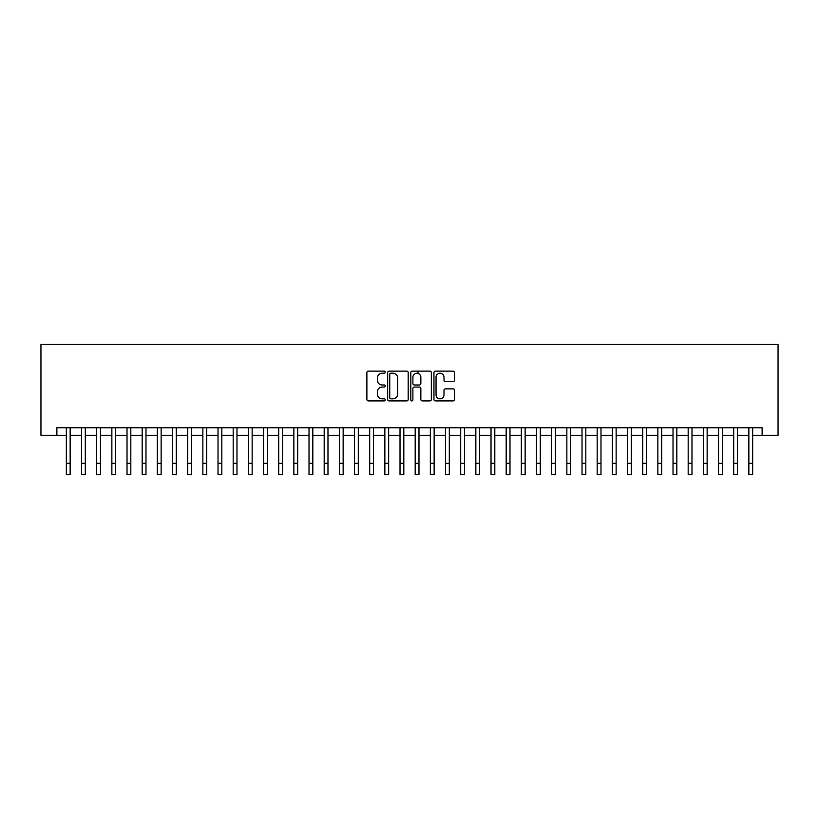 <?xml version="1.0" encoding="UTF-8"?>
<svg xmlns="http://www.w3.org/2000/svg" width="819" height="819" viewBox="0 0 819 819"><rect width="100%" height="100%" fill="white"/><g stroke="black" fill="none" stroke-linecap="round" stroke-linejoin="round"><path stroke-width="1.23" d="M385.237 372.184A1.044 1.044 0 0 0 384.193 371.14L368.376 371.14A1.484 1.484 0 0 0 366.881 372.635L366.881 399.426A1.484 1.484 0 0 0 368.376 400.921L384.193 400.921A1.044 1.044 0 0 0 385.237 399.877A1.044 1.044 0 0 0 384.193 398.833L382.145 398.833A4.76 4.76 0 0 1 377.385 394.072L377.385 391.84A4.76 4.76 0 0 1 382.145 387.07L384.193 387.07A1.044 1.044 0 0 0 385.237 386.025A1.044 1.044 0 0 0 384.193 384.991L382.145 384.991A4.76 4.76 0 0 1 377.385 380.221L377.385 377.989A4.76 4.76 0 0 1 382.145 373.229L384.193 373.229A1.044 1.044 0 0 0 385.237 372.184M453.009 381.634A1.484 1.484 0 0 0 454.494 380.149L454.494 372.635A1.484 1.484 0 0 0 453.009 371.14L435.442 371.14A1.484 1.484 0 0 0 433.947 372.635L433.947 399.426A1.484 1.484 0 0 0 435.442 400.921L453.009 400.921A1.484 1.484 0 0 0 454.494 399.426L454.494 390.346A1.484 1.484 0 0 0 453.009 388.861L445.485 388.861A1.484 1.484 0 0 0 444 390.346L444 394.85A3.982 3.982 0 0 1 440.018 398.833A3.982 3.982 0 0 1 436.036 394.85L436.036 377.211A3.982 3.982 0 0 1 440.018 373.229A3.982 3.982 0 0 1 444 377.211L444 380.149A1.484 1.484 0 0 0 445.485 381.634L453.009 381.634M56.88 435.319L56.88 427.733L762.12 427.733L762.12 435.319L778.05 435.319L778.05 344.318L40.95 344.318L40.95 435.319L66.349 435.319M408.2 372.635A1.484 1.484 0 0 0 406.705 371.14L389.138 371.14A1.484 1.484 0 0 0 387.653 372.635L387.653 399.426A1.484 1.484 0 0 0 389.138 400.921L406.705 400.921A1.484 1.484 0 0 0 408.2 399.426L408.2 372.635M412.295 371.14L429.862 371.14A1.484 1.484 0 0 1 431.347 372.635L431.347 399.426A1.484 1.484 0 0 1 429.862 400.921L422.338 400.921A1.484 1.484 0 0 1 420.853 399.426L420.853 388.564A1.484 1.484 0 0 0 419.359 387.07L414.373 387.07A1.484 1.484 0 0 0 412.889 388.564L412.889 399.877A1.044 1.044 0 0 1 411.844 400.921A1.044 1.044 0 0 1 410.8 399.877L410.8 372.635A1.484 1.484 0 0 1 412.295 371.14M70.147 435.319L81.521 435.319M85.309 435.319L96.683 435.319M100.481 435.319L111.855 435.319M115.643 435.319L127.017 435.319M130.815 435.319L142.189 435.319M145.977 435.319L157.35 435.319M161.148 435.319L172.522 435.319M176.31 435.319L187.684 435.319M191.482 435.319L202.856 435.319M206.644 435.319L218.018 435.319M221.816 435.319L233.19 435.319M236.978 435.319L248.352 435.319M252.15 435.319L263.523 435.319M267.311 435.319L278.685 435.319M282.483 435.319L293.857 435.319M297.645 435.319L309.019 435.319M312.817 435.319L324.191 435.319M327.979 435.319L339.353 435.319M343.151 435.319L354.525 435.319M358.312 435.319L369.686 435.319M373.474 435.319L384.858 435.319M388.646 435.319L400.02 435.319M403.808 435.319L415.192 435.319M418.98 435.319L430.354 435.319M434.142 435.319L445.526 435.319M449.314 435.319L460.688 435.319M464.475 435.319L475.849 435.319M479.647 435.319L491.021 435.319M494.809 435.319L506.183 435.319M509.981 435.319L521.355 435.319M525.143 435.319L536.517 435.319M540.315 435.319L551.689 435.319M555.477 435.319L566.85 435.319M570.648 435.319L582.022 435.319M585.81 435.319L597.184 435.319M600.982 435.319L612.356 435.319M616.144 435.319L627.518 435.319M631.316 435.319L642.69 435.319M646.478 435.319L657.852 435.319M661.65 435.319L673.023 435.319M676.811 435.319L688.185 435.319M691.983 435.319L703.357 435.319M707.145 435.319L718.519 435.319M722.317 435.319L733.691 435.319M737.479 435.319L748.853 435.319M752.651 435.319L762.12 435.319M390.776 373.229A1.044 1.044 0 0 0 389.742 374.273L389.742 397.788A1.044 1.044 0 0 0 390.776 398.833L392.936 398.833A4.76 4.76 0 0 0 397.706 394.072L397.706 377.989A4.76 4.76 0 0 0 392.936 373.229L390.776 373.229M420.853 377.283A3.982 3.982 0 0 0 416.871 373.3A3.982 3.982 0 0 0 412.889 377.283L412.889 383.497A1.484 1.484 0 0 0 414.373 384.991L419.359 384.991A1.484 1.484 0 0 0 420.853 383.497L420.853 377.283M66.349 463.308L70.147 463.308L70.147 474.682L66.349 474.682L66.349 427.733M70.147 463.308L70.147 427.733M81.521 474.682L85.309 474.682L81.521 474.682L81.521 427.733M85.309 474.682L85.309 427.733M96.683 474.682L100.481 474.682L96.683 474.682L96.683 427.733M100.481 474.682L100.481 427.733M111.855 474.682L115.643 474.682L111.855 474.682L111.855 427.733M115.643 474.682L115.643 427.733M127.017 474.682L130.815 474.682L127.017 474.682L127.017 427.733M130.815 474.682L130.815 427.733M142.189 474.682L145.977 474.682L142.189 474.682L142.189 427.733M145.977 474.682L145.977 427.733M157.35 474.682L161.148 474.682L157.35 474.682L157.35 427.733M161.148 474.682L161.148 427.733M172.522 474.682L176.31 474.682L172.522 474.682L172.522 427.733M176.31 474.682L176.31 427.733M187.684 474.682L191.482 474.682L187.684 474.682L187.684 427.733M191.482 474.682L191.482 427.733M202.856 474.682L206.644 474.682L202.856 474.682L202.856 427.733M206.644 474.682L206.644 427.733M218.018 474.682L221.816 474.682L218.018 474.682L218.018 427.733M221.816 474.682L221.816 427.733M233.19 474.682L236.978 474.682L233.19 474.682L233.19 427.733M236.978 474.682L236.978 427.733M248.352 474.682L252.15 474.682L248.352 474.682L248.352 427.733M252.15 474.682L252.15 427.733M263.523 474.682L267.311 474.682L263.523 474.682L263.523 427.733M267.311 474.682L267.311 427.733M278.685 474.682L282.483 474.682L278.685 474.682L278.685 427.733M282.483 474.682L282.483 427.733M293.857 474.682L297.645 474.682L293.857 474.682L293.857 427.733M297.645 474.682L297.645 427.733M309.019 474.682L312.817 474.682L309.019 474.682L309.019 427.733M312.817 474.682L312.817 427.733M324.191 474.682L327.979 474.682L324.191 474.682L324.191 427.733M327.979 474.682L327.979 427.733M339.353 474.682L343.151 474.682L339.353 474.682L339.353 427.733M343.151 474.682L343.151 427.733M354.525 474.682L358.312 474.682L354.525 474.682L354.525 427.733M358.312 474.682L358.312 427.733M369.686 474.682L373.474 474.682L369.686 474.682L369.686 427.733M373.474 474.682L373.474 427.733M384.858 474.682L388.646 474.682L384.858 474.682L384.858 427.733M388.646 474.682L388.646 427.733M400.02 474.682L403.808 474.682L400.02 474.682L400.02 427.733M403.808 474.682L403.808 427.733M415.192 474.682L418.98 474.682L415.192 474.682L415.192 427.733M418.98 474.682L418.98 427.733M417.997 373.464L417.997 371.14M430.354 474.682L434.142 474.682L430.354 474.682L430.354 427.733M434.142 474.682L434.142 427.733M445.526 474.682L449.314 474.682L445.526 474.682L445.526 427.733M449.314 474.682L449.314 427.733M460.688 474.682L464.475 474.682L460.688 474.682L460.688 427.733M464.475 474.682L464.475 427.733M475.849 474.682L479.647 474.682L475.849 474.682L475.849 427.733M479.647 474.682L479.647 427.733M491.021 474.682L494.809 474.682L491.021 474.682L491.021 427.733M494.809 474.682L494.809 427.733M506.183 474.682L509.981 474.682L506.183 474.682L506.183 427.733M509.981 474.682L509.981 427.733M521.355 474.682L525.143 474.682L521.355 474.682L521.355 427.733M525.143 474.682L525.143 427.733M536.517 474.682L540.315 474.682L536.517 474.682L536.517 427.733M540.315 474.682L540.315 427.733M551.689 474.682L555.477 474.682L551.689 474.682L551.689 427.733M555.477 474.682L555.477 427.733M566.85 474.682L570.648 474.682L566.85 474.682L566.85 427.733M570.648 474.682L570.648 427.733M582.022 474.682L585.81 474.682L582.022 474.682L582.022 427.733M585.81 474.682L585.81 427.733M597.184 474.682L600.982 474.682L597.184 474.682L597.184 427.733M600.982 474.682L600.982 427.733M612.356 474.682L616.144 474.682L612.356 474.682L612.356 427.733M616.144 474.682L616.144 427.733M627.518 474.682L631.316 474.682L627.518 474.682L627.518 427.733M631.316 474.682L631.316 427.733M642.69 474.682L646.478 474.682L642.69 474.682L642.69 427.733M646.478 474.682L646.478 427.733M657.852 474.682L661.65 474.682L657.852 474.682L657.852 427.733M661.65 474.682L661.65 427.733M673.023 474.682L676.811 474.682L673.023 474.682L673.023 427.733M676.811 474.682L676.811 427.733M688.185 474.682L691.983 474.682L688.185 474.682L688.185 427.733M691.983 474.682L691.983 427.733M703.357 474.682L707.145 474.682L703.357 474.682L703.357 427.733M707.145 474.682L707.145 427.733M718.519 474.682L722.317 474.682L718.519 474.682L718.519 427.733M722.317 474.682L722.317 427.733M733.691 474.682L737.479 474.682L733.691 474.682L733.691 427.733M737.479 474.682L737.479 427.733M748.853 474.682L752.651 474.682L748.853 474.682L748.853 427.733M752.651 474.682L752.651 427.733M81.521 463.308L85.309 463.308M96.683 463.308L100.481 463.308M111.855 463.308L115.643 463.308M127.017 463.308L130.815 463.308M142.189 463.308L145.977 463.308M157.35 463.308L161.148 463.308M172.522 463.308L176.31 463.308M187.684 463.308L191.482 463.308M202.856 463.308L206.644 463.308M218.018 463.308L221.816 463.308M233.19 463.308L236.978 463.308M248.352 463.308L252.15 463.308M263.523 463.308L267.311 463.308M278.685 463.308L282.483 463.308M293.857 463.308L297.645 463.308M309.019 463.308L312.817 463.308M324.191 463.308L327.979 463.308M339.353 463.308L343.151 463.308M354.525 463.308L358.312 463.308M369.686 463.308L373.474 463.308M384.858 463.308L388.646 463.308M400.02 463.308L403.808 463.308M415.192 463.308L418.98 463.308M430.354 463.308L434.142 463.308M445.526 463.308L449.314 463.308M460.688 463.308L464.475 463.308M475.849 463.308L479.647 463.308M491.021 463.308L494.809 463.308M506.183 463.308L509.981 463.308M521.355 463.308L525.143 463.308M536.517 463.308L540.315 463.308M551.689 463.308L555.477 463.308M566.85 463.308L570.648 463.308M582.022 463.308L585.81 463.308M597.184 463.308L600.982 463.308M612.356 463.308L616.144 463.308M627.518 463.308L631.316 463.308M642.69 463.308L646.478 463.308M657.852 463.308L661.65 463.308M673.023 463.308L676.811 463.308M688.185 463.308L691.983 463.308M703.357 463.308L707.145 463.308M718.519 463.308L722.317 463.308M733.691 463.308L737.479 463.308M748.853 463.308L752.651 463.308"/></g></svg>
